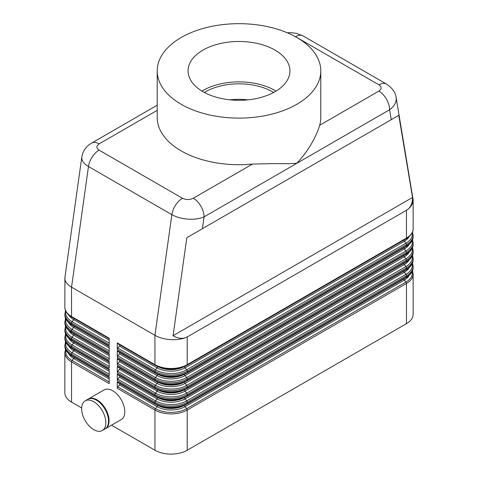 <?xml version="1.0" encoding="UTF-8"?>
<svg xmlns="http://www.w3.org/2000/svg" width="478" height="478" viewBox="0 0 478 478"><rect width="100%" height="100%" fill="white"/><g stroke="black" fill="none" stroke-linecap="round" stroke-linejoin="round"><path stroke-width="0.72" d="M117.815 343.658A1.524 0.878 -60 0 1 117.588 343.592L155.248 365.335A1.524 0.878 -60 0 0 155.475 365.401A22.066 12.739 0 0 0 186.677 365.401A1.524 0.878 -120 0 0 186.904 365.335A1.524 0.878 -120 0 0 187.071 365.174A1.524 0.878 -120 0 0 187.215 364.636L187.215 336.942C182.716 339.01 177.338 339.912 171.076 339.649C164.814 339.278 159.437 337.832 154.938 335.311L154.938 364.636L117.277 342.893L117.277 349.472A1.524 0.878 -60 0 1 117.421 348.767A1.524 0.878 -60 0 1 117.815 348.086L119.428 346.078A1.524 0.878 120 0 0 119.823 345.391A1.524 0.878 120 0 0 119.942 344.949M187.227 336.859C183.074 339.135 178.354 338.753 173.066 335.717L186.82 237.691L398.783 115.318L412.538 197.456C412.52 203.556 410.488 207.834 406.443 210.296L187.215 336.942M81.863 156.736L81.768 157.842C81.881 161.038 84.122 163.924 88.478 166.517L171.865 214.658C176.364 217.185 181.736 218.685 187.985 219.163C194.229 219.539 199.589 218.775 204.064 216.863L296.838 163.303C290.696 163.697 283.37 163.787 274.856 163.572L252.48 164.068A81.792 47.22 180 0 1 181.162 150.881A81.792 47.22 180 0 1 157.208 117.486L157.208 70.893A81.792 47.22 0 0 0 181.162 104.288A81.792 47.22 0 0 0 270.303 114.523A81.792 47.22 0 0 0 320.792 70.893A81.792 47.22 0 0 0 296.838 37.505A81.792 47.22 0 0 0 207.697 27.27A81.792 47.22 0 0 0 157.208 70.893M252.48 164.068L193.309 198.227A15.218 8.783 60 0 1 200.915 206.257A15.218 8.783 60 0 1 204.064 216.863L202.409 228.693M320.792 70.893L320.792 117.486A81.792 47.22 180 0 1 319.674 125.272C318.372 129.944 315.988 135.459 312.516 141.829C308.262 149.411 303.034 156.575 296.838 163.303L389.606 109.743C393.938 106.57 396.148 102.967 396.232 98.934L396.011 96.944M406.455 210.362C410.811 207.321 413.04 203.831 413.141 199.894L413.141 228.741A22.825 13.181 180 0 1 406.455 238.062L187.215 364.636A22.825 13.181 180 0 1 171.076 368.496A22.825 13.181 180 0 1 154.938 364.636A1.524 0.878 -60 0 0 155.081 365.174A1.524 0.878 -60 0 0 155.248 365.335C165.8 370.378 176.352 370.378 186.904 365.335L406.139 238.761A1.524 0.878 -120 0 0 406.312 238.6A1.524 0.878 -120 0 0 406.455 238.062L406.443 210.296M81.822 156.993L64.918 277.449L64.859 307.175A22.825 13.181 180 0 0 71.545 316.49L71.545 287.164L154.938 335.311L171.865 214.658A15.218 8.783 120 0 1 175.546 205.176A15.218 8.783 120 0 1 182.465 198.274L99.071 150.128A15.218 8.783 120 0 0 92.158 157.029A15.218 8.783 120 0 0 88.478 166.517L71.545 287.164C67.189 284.571 64.96 281.626 64.859 278.321M88.143 399.154A17.118 9.883 60 0 1 88.406 398.993A17.118 9.883 60 0 1 96.968 399.841A17.118 9.883 60 0 1 108.148 414.928A17.118 9.883 60 0 1 105.524 428.647A17.118 9.883 60 0 1 105.25 428.796M88.406 398.993L104.144 389.911A17.118 9.883 60 0 1 112.7 390.759A17.118 9.883 60 0 1 123.886 405.84A17.118 9.883 60 0 1 121.263 419.559L105.524 428.647M93.736 401.705A17.118 9.883 60 0 1 104.921 416.792A17.118 9.883 60 0 1 102.298 430.511A17.118 9.883 60 0 1 93.736 429.662A17.118 9.883 60 0 1 82.557 414.575A17.118 9.883 60 0 1 85.18 400.857A17.118 9.883 60 0 1 93.736 401.705M85.18 400.857L87.868 399.303A17.118 9.883 60 0 1 96.425 400.152A17.118 9.883 60 0 1 107.61 415.239A17.118 9.883 60 0 1 104.987 428.957L102.298 430.511M117.815 382.49A1.524 0.878 -60 0 1 117.588 382.418A1.524 0.878 -60 0 1 117.421 382.263A1.524 0.878 -60 0 1 117.277 381.725L117.277 388.297A1.524 0.878 -60 0 1 117.421 387.592A1.524 0.878 -60 0 1 117.815 386.911L119.428 384.904A1.524 0.878 120 0 0 119.823 384.222A1.524 0.878 120 0 0 119.942 383.78M117.277 388.297L154.938 410.04L154.938 450.24A22.825 13.181 0 0 0 171.076 454.1A22.825 13.181 0 0 0 187.215 450.24L187.215 410.04A1.524 0.878 -120 0 0 187.071 409.335A1.524 0.878 -120 0 0 186.677 408.654A22.066 12.739 180 0 1 155.475 408.654L117.815 386.911M119.428 384.904L157.089 406.647L155.475 408.654A1.524 0.878 -60 0 0 155.081 409.335A1.524 0.878 -60 0 0 154.938 410.04A22.825 13.181 0 0 0 171.076 413.9A22.825 13.181 0 0 0 187.215 410.04L406.455 283.466A22.825 13.181 0 0 0 413.141 274.145L413.141 314.345A22.825 13.181 0 0 1 406.455 323.666L187.215 450.24M65.498 349.287L64.859 352.579L64.859 392.779A22.825 13.181 -0 0 0 71.545 402.094L71.545 361.894L109.205 383.637L109.205 377.064L71.545 355.321L71.545 354.126L109.205 375.875L109.205 369.297L71.545 347.554L71.545 346.365L109.205 368.108L109.205 361.535L71.545 339.786L71.545 338.597L109.205 360.34L109.205 353.768L71.545 332.025L71.545 330.83L109.205 352.579L109.205 346L71.545 324.257L71.545 323.068A1.524 0.878 -60 0 1 71.688 322.363A1.524 0.878 -60 0 1 72.082 321.682A22.066 12.739 180 0 1 65.785 311.118M117.815 366.955A1.524 0.878 -60 0 1 117.588 366.889A1.524 0.878 -60 0 1 117.421 366.728A1.524 0.878 -60 0 1 117.277 366.19L117.277 372.768A1.524 0.878 -60 0 1 117.421 372.063A1.524 0.878 -60 0 1 117.815 371.382L119.428 369.375L157.089 391.118A19.783 11.424 0 0 0 185.064 391.118L404.304 264.537L405.918 266.545A1.524 0.878 60 0 1 406.312 267.226A1.524 0.878 60 0 1 406.455 267.931A22.825 13.181 0 0 0 413.141 258.616L413.141 259.805A22.825 13.181 180 0 1 406.455 269.126L187.215 395.7A22.825 13.181 180 0 1 171.076 399.56A22.825 13.181 180 0 1 154.938 395.7L117.277 373.957L117.277 380.53A1.524 0.878 -60 0 1 117.421 379.825A1.524 0.878 -60 0 1 117.815 379.144L119.428 377.136A1.524 0.878 120 0 0 119.823 376.455A1.524 0.878 120 0 0 119.942 376.013M117.815 359.193A1.524 0.878 -60 0 1 117.588 359.121A1.524 0.878 -60 0 1 117.421 358.966A1.524 0.878 -60 0 1 117.277 358.428L117.277 365.001A1.524 0.878 -60 0 1 117.421 364.296A1.524 0.878 -60 0 1 117.815 363.615L119.428 361.607L157.089 383.35A19.783 11.424 0 0 0 185.064 383.35L404.304 256.776L405.918 258.783A1.524 0.878 60 0 1 406.312 259.464A1.524 0.878 60 0 1 406.455 260.169A22.825 13.181 0 0 0 413.141 250.848L413.141 252.037A22.825 13.181 180 0 1 406.455 261.358L187.215 387.933A22.825 13.181 180 0 1 171.076 391.793A22.825 13.181 180 0 1 154.938 387.933L117.277 366.19M117.815 351.426A1.524 0.878 -60 0 1 117.588 351.36A1.524 0.878 -60 0 1 117.421 351.199A1.524 0.878 -60 0 1 117.277 350.661L117.277 357.233A1.524 0.878 -60 0 1 117.421 356.528A1.524 0.878 -60 0 1 117.815 355.847L119.428 353.84L157.089 375.583A19.783 11.424 0 0 0 185.064 375.583L404.304 249.008L405.918 251.016A1.524 0.878 60 0 1 406.312 251.697A1.524 0.878 60 0 1 406.455 252.402A22.825 13.181 0 0 0 413.141 243.081L413.141 244.276A22.825 13.181 180 0 1 406.455 253.591L187.215 380.171A22.825 13.181 180 0 1 171.076 384.031A22.825 13.181 180 0 1 154.938 380.171L117.277 358.428M119.428 346.078L157.089 367.821A19.783 11.424 0 0 0 185.064 367.821L404.304 241.241L405.918 243.248A1.524 0.878 60 0 1 406.312 243.929A1.524 0.878 60 0 1 406.455 244.634A22.825 13.181 0 0 0 413.141 235.319L413.141 236.508A22.825 13.181 180 0 1 406.455 245.829L187.215 372.404A22.825 13.181 180 0 1 171.076 376.264A22.825 13.181 180 0 1 154.938 372.404L117.277 350.661M117.815 374.722A1.524 0.878 -60 0 1 117.588 374.656A1.524 0.878 -60 0 1 117.421 374.495A1.524 0.878 -60 0 1 117.277 373.957M117.588 382.418L155.248 404.161A1.524 0.878 -60 0 0 155.475 404.233A22.066 12.739 0 0 0 186.677 404.233A1.524 0.878 -120 0 0 186.904 404.161A1.524 0.878 -120 0 0 187.071 404.006A1.524 0.878 -120 0 0 187.215 403.468L187.215 402.273L406.455 275.698A22.825 13.181 0 0 0 413.141 266.377L413.141 267.572A22.825 13.181 180 0 1 406.455 276.887L187.215 403.468A22.825 13.181 180 0 1 171.076 407.328A22.825 13.181 180 0 1 154.938 403.468L117.277 381.725M119.428 369.375A1.524 0.878 120 0 0 119.823 368.687A1.524 0.878 120 0 0 119.942 368.245M119.428 361.607A1.524 0.878 120 0 0 119.823 360.926A1.524 0.878 120 0 0 119.942 360.484M119.428 353.84A1.524 0.878 120 0 0 119.823 353.158A1.524 0.878 120 0 0 119.942 352.716M117.588 343.592A1.524 0.878 -60 0 1 117.421 343.431A1.524 0.878 -60 0 1 117.277 342.893M65.498 341.525L64.859 346A22.825 13.181 180 0 0 71.545 355.321A1.524 0.878 120 0 0 71.688 355.859A1.524 0.878 120 0 0 71.861 356.014L109.205 377.578M65.498 333.758L64.859 338.239A22.825 13.181 180 0 0 71.545 347.554A1.524 0.878 120 0 0 71.688 348.092A1.524 0.878 120 0 0 71.861 348.253L109.205 369.811M65.498 325.99L64.859 330.471A22.825 13.181 180 0 0 71.545 339.786A1.524 0.878 120 0 0 71.688 340.33A1.524 0.878 120 0 0 71.861 340.485L109.205 362.049M65.498 318.229L64.859 322.704A22.825 13.181 180 0 0 71.545 332.025A1.524 0.878 120 0 0 71.688 332.563A1.524 0.878 120 0 0 71.861 332.718L109.205 354.282M65.498 310.461L64.859 314.942A22.825 13.181 180 0 0 71.545 324.257A1.524 0.878 120 0 0 71.688 324.795A1.524 0.878 120 0 0 71.861 324.956L109.205 346.514M391.267 119.655L389.606 109.743A15.218 8.783 -120 0 0 386.451 99.137A15.218 8.783 -120 0 0 378.845 91.107L319.674 125.272M157.208 105.208L91.549 143.113A15.218 8.783 -120 0 0 91.435 143.179M204.369 92.463A47.555 27.455 180 0 1 272.627 91.86A47.555 27.455 180 0 1 273.631 92.463M230.026 99.842A47.555 27.455 180 0 1 247.974 99.842M202.983 91.692A50.937 29.409 180 0 1 188.063 70.893A50.937 29.409 180 0 1 219.504 43.725A50.937 29.409 180 0 1 275.017 50.1A50.937 29.409 180 0 1 289.937 70.893A50.937 29.409 180 0 1 258.496 98.068A50.937 29.409 180 0 1 202.983 91.692M201.961 91.083A50.937 29.409 180 0 1 275.017 90.479A50.937 29.409 180 0 1 276.039 91.083M99.071 150.128C96.144 148.055 96.168 145.969 99.155 143.866A15.218 8.783 -120 0 0 91.567 143.101A15.218 8.783 -120 0 0 91.549 143.113M64.859 313.747A22.825 13.181 0 0 0 71.545 323.068L109.205 344.811L109.205 338.233L71.545 316.49A1.524 0.878 120 0 0 71.688 317.034A1.524 0.878 120 0 0 71.861 317.189L109.205 338.753M154.938 450.24L111.529 425.181M81.648 407.931L71.545 402.094M413.141 199.894L396.107 97.422M173.066 335.717L412.538 197.456M398.783 115.318L186.82 237.691M386.678 84.182A15.218 8.783 120 0 0 386.535 84.092L303.148 35.946A15.218 8.783 120 0 0 303.124 35.94A15.218 8.783 120 0 0 302.454 35.617A15.218 8.783 120 0 0 295.535 36.704L378.929 84.845C381.856 86.918 381.832 89.01 378.845 91.107M386.535 84.092A15.218 8.783 120 0 0 386.511 84.08A15.218 8.783 120 0 0 385.842 83.764A15.218 8.783 120 0 0 378.929 84.845M405.918 277.652A1.524 0.878 -120 0 0 406.139 277.587A1.524 0.878 -120 0 0 406.312 277.425A1.524 0.878 -120 0 0 406.455 276.887L406.455 275.698A1.524 0.878 -120 0 0 406.312 274.993A1.524 0.878 -120 0 0 405.918 274.312L186.677 400.887A22.066 12.739 180 0 1 155.475 400.887L117.815 379.144M413.141 267.572C413.201 271.295 410.865 274.635 406.139 277.587L186.904 404.161C176.352 409.204 165.8 409.204 155.248 404.161A1.524 0.878 -60 0 1 155.081 404.006A1.524 0.878 -60 0 1 154.938 403.468L154.938 402.273A1.524 0.878 -60 0 1 155.081 401.568A1.524 0.878 -60 0 1 155.475 400.887L157.089 398.879A1.524 0.878 120 0 0 157.483 398.198A1.524 0.878 120 0 0 157.621 397.588M157.621 405.356A1.524 0.878 120 0 1 157.483 405.965A1.524 0.878 120 0 1 157.089 406.647A19.783 11.424 0 0 0 185.064 406.647L404.304 280.072A1.524 0.878 60 0 1 403.91 279.385A1.524 0.878 60 0 1 403.785 278.943M406.455 323.666L406.455 283.466A1.524 0.878 -120 0 0 406.312 282.761A1.524 0.878 -120 0 0 405.918 282.08L186.677 408.654L185.064 406.647A1.524 0.878 60 0 1 184.669 405.965A1.524 0.878 60 0 1 184.532 405.356M109.205 381.94L72.082 360.508A22.066 12.739 180 0 1 65.785 349.95M64.859 352.579A22.825 13.181 0 0 0 71.545 361.894A1.524 0.878 -60 0 1 71.688 361.189A1.524 0.878 -60 0 1 72.082 360.508L73.696 358.5L109.205 379M74.215 357.377A1.524 0.878 -60 0 1 74.09 357.819A1.524 0.878 -60 0 1 73.696 358.5A19.783 11.424 0 0 1 68.808 353.84M117.588 374.656L155.248 396.399A1.524 0.878 -60 0 0 155.475 396.465A22.066 12.739 0 0 0 186.677 396.465A1.524 0.878 -120 0 0 186.904 396.399A1.524 0.878 -120 0 0 187.071 396.238A1.524 0.878 -120 0 0 187.215 395.7L187.215 394.511L406.455 267.931L406.455 269.126A1.524 0.878 -120 0 1 406.312 269.664A1.524 0.878 -120 0 1 406.139 269.819C410.865 266.867 413.201 263.533 413.141 259.805M117.277 372.768L154.938 394.511A22.825 13.181 0 0 0 171.076 398.371A22.825 13.181 0 0 0 187.215 394.511A1.524 0.878 60 0 0 187.071 393.806A1.524 0.878 60 0 0 186.677 393.125A22.066 12.739 180 0 1 155.475 393.125A1.524 0.878 120 0 0 155.081 393.806A1.524 0.878 120 0 0 154.938 394.511L154.938 395.7A1.524 0.878 -60 0 0 155.081 396.238A1.524 0.878 -60 0 0 155.248 396.399C165.8 401.442 176.352 401.442 186.904 396.399L406.139 269.819A1.524 0.878 -120 0 1 405.918 269.891M117.588 366.889L155.248 388.632A1.524 0.878 -60 0 0 155.475 388.698A22.066 12.739 0 0 0 186.677 388.698A1.524 0.878 -120 0 0 186.904 388.632A1.524 0.878 -120 0 0 187.071 388.471A1.524 0.878 -120 0 0 187.215 387.933L187.215 386.744L406.455 260.169L406.455 261.358A1.524 0.878 -120 0 1 406.312 261.896A1.524 0.878 -120 0 1 406.139 262.058C410.865 259.106 413.201 255.766 413.141 252.037M117.277 365.001L154.938 386.744A22.825 13.181 0 0 0 171.076 390.604A22.825 13.181 0 0 0 187.215 386.744A1.524 0.878 60 0 0 187.071 386.039A1.524 0.878 60 0 0 186.677 385.358A22.066 12.739 180 0 1 155.475 385.358A1.524 0.878 120 0 0 155.081 386.039A1.524 0.878 120 0 0 154.938 386.744L154.938 387.933A1.524 0.878 -60 0 0 155.081 388.471A1.524 0.878 -60 0 0 155.248 388.632C165.8 393.675 176.352 393.675 186.904 388.632L406.139 262.058A1.524 0.878 -120 0 1 405.918 262.123M117.588 359.121L155.248 380.864A1.524 0.878 -60 0 0 155.475 380.936A22.066 12.739 0 0 0 186.677 380.936A1.524 0.878 -120 0 0 186.904 380.864A1.524 0.878 -120 0 0 187.071 380.709A1.524 0.878 -120 0 0 187.215 380.171L187.215 378.976L406.455 252.402L406.455 253.591A1.524 0.878 -120 0 1 406.312 254.129A1.524 0.878 -120 0 1 406.139 254.29C410.865 251.338 413.201 247.998 413.141 244.276M117.277 357.233L154.938 378.976A22.825 13.181 0 0 0 171.076 382.836A22.825 13.181 0 0 0 187.215 378.976A1.524 0.878 60 0 0 187.071 378.271A1.524 0.878 60 0 0 186.677 377.59A22.066 12.739 180 0 1 155.475 377.59A1.524 0.878 120 0 0 155.081 378.271A1.524 0.878 120 0 0 154.938 378.976L154.938 380.171A1.524 0.878 -60 0 0 155.081 380.709A1.524 0.878 -60 0 0 155.248 380.864C165.8 385.907 176.352 385.907 186.904 380.864L406.139 254.29A1.524 0.878 -120 0 1 405.918 254.356M117.588 351.36L155.248 373.103A1.524 0.878 -60 0 0 155.475 373.169A22.066 12.739 0 0 0 186.677 373.169A1.524 0.878 -120 0 0 186.904 373.103A1.524 0.878 -120 0 0 187.071 372.942A1.524 0.878 -120 0 0 187.215 372.404L187.215 371.215L406.455 244.634L406.455 245.829A1.524 0.878 -120 0 1 406.312 246.367A1.524 0.878 -120 0 1 406.139 246.523C410.865 243.571 413.201 240.237 413.141 236.508M117.277 349.472L154.938 371.215A22.825 13.181 0 0 0 171.076 375.075A22.825 13.181 0 0 0 187.215 371.215A1.524 0.878 60 0 0 187.071 370.51A1.524 0.878 60 0 0 186.677 369.829A22.066 12.739 180 0 1 155.475 369.829A1.524 0.878 120 0 0 155.081 370.51A1.524 0.878 120 0 0 154.938 371.215L154.938 372.404A1.524 0.878 -60 0 0 155.081 372.942A1.524 0.878 -60 0 0 155.248 373.103C165.8 378.146 176.352 378.146 186.904 373.103L406.139 246.523A1.524 0.878 -120 0 1 405.918 246.594M117.277 380.53L154.938 402.273A22.825 13.181 0 0 0 171.076 406.133A22.825 13.181 0 0 0 187.215 402.273A1.524 0.878 -120 0 0 187.071 401.568A1.524 0.878 -120 0 0 186.677 400.887L185.064 398.879L404.304 272.305A1.524 0.878 60 0 1 403.91 271.624A1.524 0.878 60 0 1 403.785 271.181M119.428 377.136L157.089 398.879A19.783 11.424 0 0 0 185.064 398.879A1.524 0.878 60 0 1 184.669 398.198A1.524 0.878 60 0 1 184.532 397.588M157.621 389.821A1.524 0.878 120 0 1 157.483 390.43A1.524 0.878 120 0 1 157.089 391.118L155.475 393.125L117.815 371.382M412.215 255.987A22.066 12.739 180 0 1 405.918 266.545L186.677 393.125L185.064 391.118A1.524 0.878 60 0 1 184.669 390.43A1.524 0.878 60 0 1 184.532 389.821M409.192 259.877A19.783 11.424 0 0 1 404.304 264.537A1.524 0.878 60 0 1 403.91 263.856A1.524 0.878 60 0 1 403.785 263.414M157.621 382.059A1.524 0.878 120 0 1 157.483 382.669A1.524 0.878 120 0 1 157.089 383.35L155.475 385.358L117.815 363.615M412.215 248.219A22.066 12.739 180 0 1 405.918 258.783L186.677 385.358L185.064 383.35A1.524 0.878 60 0 1 184.669 382.669A1.524 0.878 60 0 1 184.532 382.059M409.192 252.109A19.783 11.424 0 0 1 404.304 256.776A1.524 0.878 60 0 1 403.91 256.089A1.524 0.878 60 0 1 403.785 255.646M157.621 374.292A1.524 0.878 120 0 1 157.483 374.901A1.524 0.878 120 0 1 157.089 375.583L155.475 377.59L117.815 355.847M412.215 240.458A22.066 12.739 180 0 1 405.918 251.016L186.677 377.59L185.064 375.583A1.524 0.878 60 0 1 184.669 374.901A1.524 0.878 60 0 1 184.532 374.292M409.192 244.348A19.783 11.424 0 0 1 404.304 249.008A1.524 0.878 60 0 1 403.91 248.327A1.524 0.878 60 0 1 403.785 247.885M405.918 238.827A1.524 0.878 -120 0 0 406.139 238.761C410.865 235.809 413.201 232.469 413.141 228.741M157.621 366.524A1.524 0.878 120 0 1 157.483 367.134A1.524 0.878 120 0 1 157.089 367.821L155.475 369.829L117.815 348.086M412.215 232.69A22.066 12.739 180 0 1 405.918 243.248L186.677 369.829L185.064 367.821A1.524 0.878 60 0 1 184.669 367.134A1.524 0.878 60 0 1 184.532 366.524M409.192 236.58A19.783 11.424 0 0 1 404.304 241.241A1.524 0.878 60 0 1 403.91 240.559A1.524 0.878 60 0 1 403.785 240.117M109.205 374.172L72.082 352.74A22.066 12.739 180 0 1 65.785 342.182M64.859 344.811A22.825 13.181 0 0 0 71.545 354.126A1.524 0.878 -60 0 1 71.688 353.427A1.524 0.878 -60 0 1 72.082 352.74L73.696 350.733L109.205 371.233M74.215 349.609A1.524 0.878 -60 0 1 74.09 350.051A1.524 0.878 -60 0 1 73.696 350.733A19.783 11.424 0 0 1 68.808 346.072M109.205 366.411L72.082 344.979A22.066 12.739 180 0 1 65.785 334.415M64.859 337.044A22.825 13.181 0 0 0 71.545 346.365A1.524 0.878 -60 0 1 71.688 345.66A1.524 0.878 -60 0 1 72.082 344.979L73.696 342.971L109.205 363.471M74.215 341.842A1.524 0.878 -60 0 1 74.09 342.29A1.524 0.878 -60 0 1 73.696 342.971A19.783 11.424 0 0 1 68.808 338.305M109.205 358.643L72.082 337.211A22.066 12.739 180 0 1 65.785 326.653M64.859 329.282A22.825 13.181 0 0 0 71.545 338.597A1.524 0.878 -60 0 1 71.688 337.892A1.524 0.878 -60 0 1 72.082 337.211L73.696 335.203L109.205 355.704M74.215 334.08A1.524 0.878 -60 0 1 74.09 334.522A1.524 0.878 -60 0 1 73.696 335.203A19.783 11.424 0 0 1 68.808 330.543M109.205 350.876L72.082 329.444A22.066 12.739 180 0 1 65.785 318.886M64.859 321.515A22.825 13.181 0 0 0 71.545 330.83A1.524 0.878 -60 0 1 71.688 330.131A1.524 0.878 -60 0 1 72.082 329.444L73.696 327.436L109.205 347.936M74.215 326.313A1.524 0.878 -60 0 1 74.09 326.755A1.524 0.878 -60 0 1 73.696 327.436A19.783 11.424 0 0 1 68.808 322.775M109.205 343.114L72.082 321.682L73.696 319.674L109.205 340.175M74.215 318.545A1.524 0.878 -60 0 1 74.09 318.993A1.524 0.878 -60 0 1 73.696 319.674A19.783 11.424 0 0 1 68.808 315.008M99.155 143.866L157.208 110.352M294.466 36.191L295.535 36.704M159.521 367.271A19.024 10.982 0 0 0 182.632 367.271M183.773 366.841A19.024 10.982 180 0 1 158.379 366.841M159.521 375.039A19.024 10.982 0 0 0 182.632 375.039M183.773 374.609A19.024 10.982 180 0 1 158.379 374.609M159.521 382.8A19.024 10.982 0 0 0 182.632 382.8M183.773 382.376A19.024 10.982 180 0 1 158.379 382.376M159.521 390.568A19.024 10.982 0 0 0 182.632 390.568M183.773 390.138A19.024 10.982 180 0 1 158.379 390.138M159.521 398.335A19.024 10.982 0 0 0 182.632 398.335M183.773 397.905A19.024 10.982 180 0 1 158.379 397.905M412.215 263.754A22.066 12.739 180 0 1 405.918 274.312L404.304 272.305A19.783 11.424 0 0 0 409.192 267.644M412.215 271.516A22.066 12.739 180 0 1 405.918 282.08L404.304 280.072A19.783 11.424 0 0 0 409.192 275.406M159.521 406.097A19.024 10.982 0 0 0 182.632 406.097M183.773 405.673A19.024 10.982 180 0 1 158.379 405.673M193.309 198.227C189.67 199.953 186.056 199.965 182.465 198.274M71.861 317.189C67.135 314.237 64.799 310.897 64.859 307.175M71.861 324.956C67.135 322.005 64.799 318.665 64.859 314.942M71.861 332.718C67.135 329.766 64.799 326.432 64.859 322.704M71.861 340.485C67.135 337.534 64.799 334.194 64.859 330.471M71.861 348.253C67.135 345.301 64.799 341.961 64.859 338.239M412.502 232.033L413.141 235.319M412.502 239.795L413.141 243.081M412.502 247.562L413.141 250.848M412.502 255.33L413.141 258.616M412.502 263.091L413.141 266.377M71.861 356.014C67.135 353.063 64.799 349.729 64.859 346M412.502 270.859L413.141 274.145M386.511 84.08C392.372 88.077 395.575 92.541 396.107 97.476M91.567 143.107L89.47 144.481C85.263 147.63 82.712 151.813 81.822 157.023L81.822 157.023M287.308 32.791L290.289 32.641L296.258 33.299L303.01 35.874"/></g></svg>
